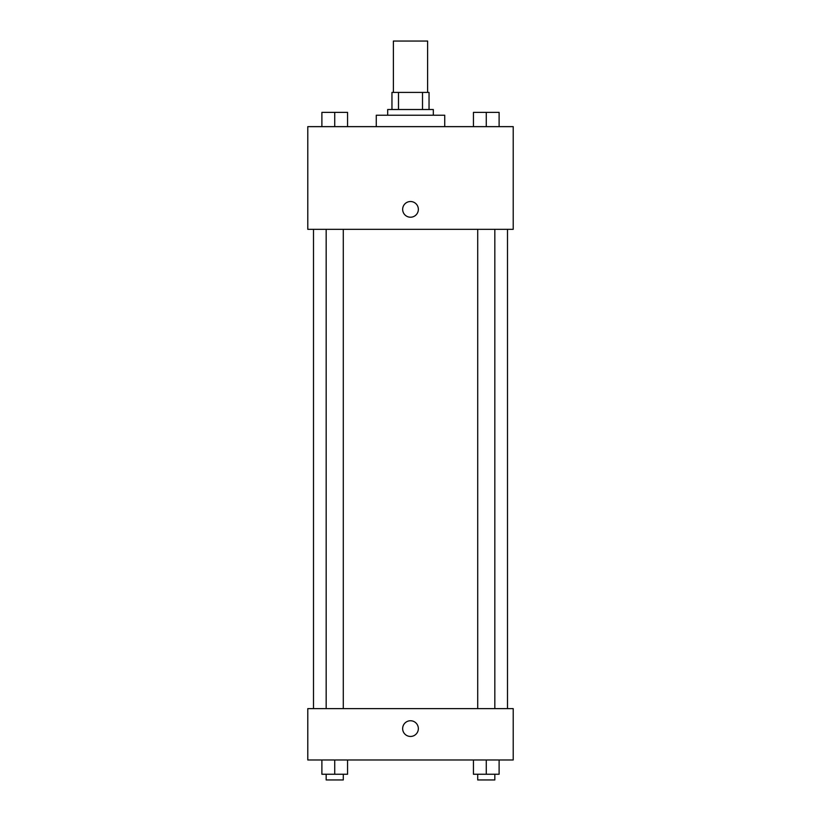 <?xml version="1.0" encoding="UTF-8"?>
<svg xmlns="http://www.w3.org/2000/svg" width="821" height="821" viewBox="0 0 821 821"><rect width="100%" height="100%" fill="white"/><g stroke="black" fill="none" stroke-linecap="round" stroke-linejoin="round"><path stroke-width="1.23" d="M427.618 92.404L427.618 41.05L393.382 41.05L393.382 92.404M398.493 109.521L398.493 92.404L391.956 92.404L391.956 109.521L391.956 92.404M398.493 92.404L429.044 92.404L429.044 109.521M422.507 109.521L422.507 92.404M387.676 115.227L387.676 109.521L433.324 109.521L433.324 115.227M444.736 126.639L444.736 115.227L376.264 115.227L376.264 126.639M307.793 126.639L513.207 126.639L513.207 229.336L307.793 229.336L307.793 126.639M402.659 209.376A7.841 7.841 0 0 1 414.42 202.571A7.841 7.841 0 0 1 414.42 216.169A7.841 7.841 0 0 1 402.659 209.376M307.793 708.626L513.207 708.626L513.207 759.979L307.793 759.979L307.793 708.626M410.5 736.447A7.841 7.841 0 0 1 403.706 724.676A7.841 7.841 0 0 1 417.294 724.676A7.841 7.841 0 0 1 410.5 736.447M473.44 759.979L473.44 774.244L499.106 774.244L499.106 759.979L499.106 774.244M486.268 774.244L486.268 759.979M494.827 774.244L494.827 779.95L477.709 779.95L477.709 774.244M321.894 759.979L321.894 774.244L347.56 774.244L347.56 759.979L347.56 774.244M334.732 774.244L334.732 759.979M343.291 774.244L343.291 779.95L326.173 779.95L326.173 774.244M473.44 126.639L473.44 112.374L499.106 112.374L499.106 126.639L499.106 112.374M486.268 126.639L486.268 112.374M494.827 112.374L477.709 112.374M321.894 126.639L321.894 112.374L347.56 112.374L347.56 126.639L347.56 112.374M334.732 126.639L334.732 112.374M343.291 112.374L326.173 112.374M507.501 708.626L507.501 229.336M313.499 708.626L313.499 229.336M477.709 229.336L477.709 708.626M494.827 229.336L494.827 708.626M343.291 708.626L343.291 229.336M326.173 708.626L326.173 229.336"/></g></svg>
